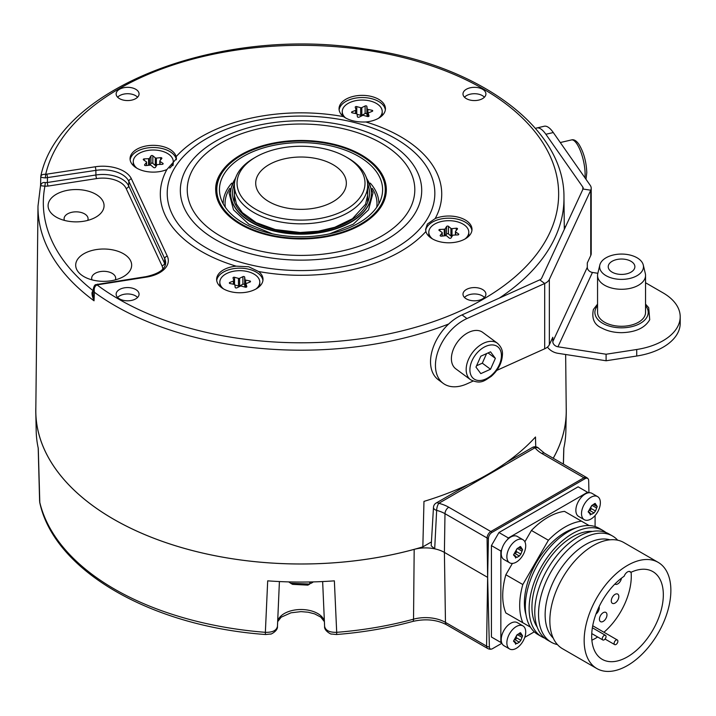 <?xml version="1.0" encoding="UTF-8"?>
<svg xmlns="http://www.w3.org/2000/svg" width="716" height="716" viewBox="0 0 716 716"><rect width="100%" height="100%" fill="white"/><g stroke="black" fill="none" stroke-linecap="round" stroke-linejoin="round"><path stroke-width="1.07" d="M565.649 354.501L566.24 409.919A265.215 153.117 180 0 1 553.217 458.249M535.738 446.811L535.487 437.002A264.732 152.848 180 0 1 423.97 501.388L422.843 546.872A265.215 153.117 180 0 1 35.818 409.919L37.993 206.154A263.041 151.864 0 0 0 94.038 300.801L94.396 292.262C93.769 288.611 94.637 286.149 97.009 284.879A257.617 148.731 0 0 0 505.523 284.52A257.617 148.731 0 0 0 399.796 56.698A257.617 148.731 0 0 0 45.699 174.31C42.665 174.158 41.018 174.964 40.776 176.727C40.776 177.228 42.28 177.631 45.305 177.917L45.699 174.31L95.174 166.792A29.607 17.095 0 0 1 131.44 178.875L167.311 256.185A29.607 17.095 0 0 1 146.377 277.119L97.009 284.879A2.667 1.351 65.4 0 0 95.908 284.637C94.924 284.565 94.056 285.988 93.313 288.888L94.396 292.262A262.942 151.81 0 0 0 448.699 323.99M422.843 546.872L431.435 541.914M488.41 538.504A5.334 2.918 179.2 0 1 487.068 537.985A5.334 3.079 -60 0 1 490.836 531.532A5.334 3.079 60 0 1 491.99 532.409A5.075 2.927 -60 0 0 488.41 538.504L487.641 577.373L489.377 647.04A5.334 3.24 0.9 0 1 486.576 646.118L445.468 622.392A5.334 3.079 -60 0 0 446.569 624.755L487.677 648.49A5.334 3.079 -60 0 1 486.576 646.118L487.641 577.373L444.403 552.403A26.662 15.394 0 0 0 434.693 548.832L431.193 545.834L433.484 507.34A5.334 3.079 -176.7 0 0 436.653 510.392L434.693 548.832A26.662 15.394 0 0 0 414.179 549.369A265.251 153.143 180 0 1 35.8 412.747A265.251 153.143 180 0 1 35.845 407.52M566.213 407.52A265.251 153.143 180 0 1 566.258 412.747A265.251 153.143 180 0 1 553.244 458.267M566.258 412.747L565.864 431.032A264.857 152.911 0 0 1 563.778 448.386L563.358 464.102M35.8 412.747L36.194 431.032A264.857 152.911 0 0 0 38.279 448.386L39.81 502.784A5.334 4.314 -13.3 0 1 39.711 502.05A263.739 152.266 180 0 0 265.359 632.326L267.695 580.846A264.857 152.911 0 0 0 334.363 580.846L336.699 632.326C329.485 632.497 325.458 630.492 324.599 626.303L322.647 581.544L324.599 626.303M277.459 626.303L277.459 626.464C278.068 631.056 270.004 634.832 270.764 634L265.663 634.519A5.334 0.591 -85.5 0 1 265.359 632.326C272.563 632.497 276.6 630.492 277.459 626.303L279.41 581.544L277.459 626.464M312.794 581.911L313.304 581.893M288.745 581.893L290.66 583.254L309.777 584.059L307.871 585.133L292.549 584.346L290.669 583.263M309.777 581.974L309.777 584.059M309.777 582.761L310.887 583.397L312.794 582.323M491.99 532.409L585.088 478.664A5.075 2.927 -60 0 1 588.131 478.861A5.075 2.927 -60 0 1 588.668 480.615L588.955 492.751M501.88 643.263L492.483 648.687A4.394 2.533 -60 0 1 491.632 649.045A4.394 2.533 -60 0 1 489.377 647.04M584.274 519.7A13.327 7.697 120 0 0 594.548 516.129A13.327 7.697 120 0 0 600.366 502.713A13.327 7.697 -60 0 0 597.6 496.609A13.327 7.697 -60 0 0 587.335 500.18A13.327 7.697 -60 0 0 581.517 513.596A13.327 7.697 120 0 0 584.274 519.7L578.626 516.433A13.327 7.697 -60 0 1 575.861 510.329A13.327 7.697 -60 0 1 588.489 492.805L578.125 486.826L498.954 532.534L491.418 545.592L491.418 637.007L498.954 641.366M468.103 484.589L436.142 503.035A5.334 3.079 60 0 1 438.81 503.294A5.334 1.763 104.3 0 0 436.653 510.392A27.477 15.868 180 0 1 444.985 513.685L487.068 537.985L487.641 577.373M585.088 478.664A5.334 3.079 -120 0 0 583.925 477.778A5.334 3.079 -60 0 1 586.592 477.518L544.509 453.219A5.334 3.079 -60 0 0 541.842 453.488A32.811 18.938 180 0 1 535.031 447.742L438.81 503.303A32.811 18.938 180 0 1 448.753 507.232A5.334 3.079 120 0 0 444.985 513.685L444.403 552.403L445.468 622.392A28.166 16.262 0 0 0 413.535 619.179A263.739 152.266 180 0 1 336.699 632.326A5.334 0.591 -94.5 0 1 336.395 634.519L331.284 634C332.054 634.832 323.99 631.056 324.599 626.464M544.509 453.219L539.264 448.86A5.334 3.983 142.6 0 0 535.031 447.751M509.631 562.794A13.327 7.697 120 0 0 519.897 559.223A13.327 7.697 120 0 0 525.714 545.807A13.327 7.697 -60 0 0 522.957 539.703A13.327 7.697 -60 0 0 512.683 543.274A13.327 7.697 -60 0 0 506.865 556.69A13.327 7.697 120 0 0 509.631 562.794L503.975 559.527A13.327 7.697 -60 0 1 501.218 553.432A13.327 7.697 -60 0 1 501.773 549.414L500.842 551.034L500.842 642.449L501.773 642.995A13.327 7.697 -60 0 1 501.218 639.621A13.327 7.697 -60 0 1 507.035 626.205A13.327 7.697 -60 0 1 517.31 622.634L522.957 625.9A13.327 7.697 -60 0 1 525.714 632.004A13.327 7.697 120 0 1 519.897 645.42A13.327 7.697 120 0 1 509.631 648.991L503.975 645.725A13.327 7.697 120 0 1 501.773 642.995M491.418 545.592L500.842 551.034M498.954 532.534L508.378 537.976L507.447 539.596A13.327 7.697 -60 0 1 517.31 536.445L522.957 539.703M501.773 549.414A13.327 7.697 -60 0 1 507.447 539.596M524.756 637.347L534.306 631.843M587.55 492.268L508.378 537.976M595.086 526.546L595.086 515.529M589.08 525.553L564.503 511.367A63.984 36.937 120 0 0 531.424 530.458L524.882 541.806M512.405 563.411L505.854 574.751A63.984 36.937 120 0 0 505.854 612.941L530.431 627.135L505.854 612.941M588.489 492.805A13.327 7.697 -60 0 1 591.953 493.342L597.6 496.609M593.994 512.925L591.676 514.249L590.154 514.106L588.185 511.788L591.676 505.577L595.157 503.402L597.233 506.561L595.506 511.018L593.985 512.916L589.42 510.284A2.237 1.289 -60 0 1 589.456 510.302L593.931 512.889M590.261 514.947L590.154 514.106M588.194 511.618L589.859 512.584L588.185 511.788M593.752 504.726L597.233 506.561M589.51 510.329A1.28 0.734 120 0 0 590.593 509.81A1.28 0.734 120 0 0 590.977 508.405A2.237 1.289 -60 0 1 591.881 505.675M491.418 637.007L500.842 642.449M522.957 625.9A13.327 7.697 -60 0 0 512.683 629.471A13.327 7.697 -60 0 0 506.865 642.887A13.327 7.697 120 0 0 509.631 648.991M517.006 634.85L520.514 632.693L522.582 635.853L520.854 640.31L519.333 642.207L517.033 643.541L515.511 643.398L513.533 641.08L516.97 634.832M519.1 634.018L522.582 635.853M519.351 642.216L514.777 639.576A2.237 1.289 -60 0 1 514.813 639.594L519.288 642.18M515.618 644.239L515.511 643.398M513.551 640.909L515.216 641.876L513.533 641.08M514.858 639.621A1.28 0.734 120 0 0 515.95 639.102A1.28 0.734 120 0 0 516.334 637.696A2.237 1.289 -60 0 1 517.238 634.967M519.351 556.019L517.033 557.343L515.511 557.209L513.533 554.882L517.033 548.671L520.514 546.496L522.582 549.655L520.854 554.112L519.333 556.01L514.777 553.378A2.237 1.289 -60 0 1 514.813 553.396L519.288 555.983M515.618 558.041L515.511 557.209M513.551 554.712L515.216 555.679L513.533 554.882M519.1 547.821L522.582 549.655M514.858 553.423A1.28 0.734 120 0 0 515.95 552.904A1.28 0.734 120 0 0 516.334 551.508A2.237 1.289 -60 0 1 517.238 548.769M531.424 530.458L548.393 540.258L522.823 584.542A63.984 36.937 120 0 0 522.823 622.741M581.473 521.159A63.984 36.937 120 0 0 548.393 540.258M505.854 574.751L522.823 584.542M576.174 527.88A57.316 33.088 120 0 0 564.933 532.534A57.316 33.088 120 0 0 525.992 614.802M541.815 636.784A61.316 35.397 120 0 1 532.418 587.648A61.316 35.397 120 0 1 572.469 533.617A61.316 35.397 -60 0 1 603.123 530.583L599.355 528.408A61.316 35.397 -60 0 0 568.701 531.442A61.316 35.397 120 0 0 528.641 585.473A61.316 35.397 120 0 0 538.047 634.609L541.815 636.784A61.316 35.397 120 0 0 544.769 638.189M603.123 530.583A61.316 35.397 -60 0 1 605.826 532.444M592.427 531.433A57.316 33.088 -60 0 0 572.469 536.884A57.316 33.088 120 0 0 537.197 627.091M551.239 642.225A61.316 35.397 120 0 1 541.842 593.09A61.316 35.397 120 0 1 581.893 539.058A61.316 35.397 -60 0 1 612.556 536.024L608.779 533.85A61.316 35.397 -60 0 0 578.125 536.884A61.316 35.397 120 0 0 538.074 590.915A61.316 35.397 120 0 0 547.472 640.05L551.239 642.225A61.316 35.397 120 0 0 557.415 644.579M612.556 536.024A61.316 35.397 -60 0 1 617.684 540.204M553.208 638.063A57.316 33.088 120 0 1 549.432 591.264A57.316 33.088 120 0 1 585.661 544.5A57.316 33.088 -60 0 1 609.934 539.81M658.165 562.364L623.86 542.558A61.316 35.397 -60 0 0 593.206 545.592A61.316 35.397 120 0 0 553.146 599.623A61.316 35.397 120 0 0 562.552 648.75L596.858 668.565A61.316 35.397 120 0 0 627.511 665.522A61.316 35.397 -60 0 0 667.572 611.491A61.316 35.397 -60 0 0 658.165 562.364A61.316 35.397 -60 0 0 627.511 565.398A61.316 35.397 120 0 0 587.46 619.43A61.316 35.397 120 0 0 596.858 668.565M630.859 572.352A5.334 3.079 120 0 0 630.178 571.663A5.334 3.079 120 0 0 624.164 576.219A50.648 29.24 -60 0 0 593.815 620.897A50.648 29.24 -60 0 0 602.183 659.329A50.648 29.24 -60 0 0 652.84 630.08A50.648 29.24 -60 0 0 652.84 571.601A50.648 29.24 -60 0 0 630.859 572.352L629.239 571.413M591.881 640.185A50.648 29.24 120 0 0 597.654 636.98M603.937 632.255A50.648 29.24 120 0 0 631.1 572.245M604.492 620.387A5.334 3.079 120 0 0 605.87 612.422A5.334 3.079 120 0 0 601.914 613.693A5.334 3.079 120 0 0 600.536 621.658A5.334 3.079 120 0 0 604.492 620.387M618.32 599.006A5.334 3.079 120 0 0 617.72 594.092A5.334 3.079 120 0 0 611.795 598.415A5.334 3.079 120 0 0 612.395 603.328A5.334 3.079 120 0 0 618.32 599.006M614.883 584.05A5.334 3.079 120 0 0 615.08 584.184A5.334 3.079 120 0 0 618.866 583.066A5.334 3.079 120 0 0 621.452 578.197M595.989 614.033A5.334 3.079 120 0 0 599.086 606.712M367.63 183.914A68.512 39.559 0 0 1 345.56 223.258A68.512 39.559 0 0 1 274.81 229.738A68.512 39.559 180 0 1 234.427 183.914M371.407 193.374A70.374 40.633 0 0 1 371.407 193.544A70.374 40.633 0 0 1 274.094 231.089A70.374 40.633 180 0 1 230.65 193.544L230.65 193.195A70.374 40.633 180 0 0 274.094 230.74A70.374 40.633 0 0 0 371.407 193.195A70.374 40.633 0 0 0 366.574 178.4M230.65 193.195A70.374 40.633 180 0 1 235.483 178.4M225.307 207.228A75.977 43.864 180 0 1 229.809 188.371M376.75 207.228A75.977 43.864 0 0 0 372.248 188.371M378.871 203.8A77.838 44.938 0 0 0 370.27 183.117M223.186 203.8A77.838 44.938 180 0 1 231.778 183.117M269.807 233.228A81.57 47.095 0 0 0 381.619 196.998A81.57 47.095 0 0 0 332.242 146.207A81.57 47.095 180 0 0 250.582 152.705A81.57 47.095 180 0 0 220.439 196.998A81.57 47.095 180 0 0 269.807 233.228M333.674 144.211A85.302 49.252 0 0 0 215.722 189.713A85.302 49.252 0 0 0 268.384 235.215A85.302 49.252 0 0 0 386.336 189.713A85.302 49.252 0 0 0 333.674 144.211M343.474 116.619C349.202 120.556 356.666 122.338 365.876 121.971A23.189 13.389 0 0 0 383.669 113.88A23.189 13.389 0 0 0 385.432 108.751A23.189 13.389 0 0 0 366.762 95.622A23.189 13.389 0 0 0 340.807 103.623A23.189 13.389 0 0 0 339.044 108.751A23.189 13.389 0 0 0 343.465 116.619A140.703 81.23 0 0 0 176.163 156.625A23.189 13.389 0 0 0 162.129 146.359A23.189 13.389 0 0 0 130.061 158.728A23.189 13.389 0 0 0 144.381 171.097A23.189 13.389 0 0 0 166.873 169.567A140.703 81.23 0 0 0 236.182 266.164L248.694 266.773L258.583 271.516M166.882 169.567L176.449 158.675L176.154 156.625M236.182 266.164A23.189 13.389 0 0 0 218.389 274.264A23.189 13.389 0 0 0 216.626 279.383A23.189 13.389 0 0 0 235.295 292.513A23.189 13.389 0 0 0 261.242 284.512A23.189 13.389 0 0 0 263.014 279.383A23.189 13.389 0 0 0 258.592 271.516A140.703 81.23 0 0 0 425.895 231.51L425.608 229.353L427.371 224.045L435.176 218.568A140.703 81.23 0 0 0 365.876 121.98M425.895 231.51A23.189 13.389 0 0 0 439.928 241.775A23.189 13.389 0 0 0 471.996 229.406A23.189 13.389 0 0 0 457.676 217.037A23.189 13.389 0 0 0 435.185 218.568M471.916 230.498A23.189 13.389 0 0 0 457.676 219.212A23.189 13.389 0 0 0 425.689 230.489M131.995 87.826A11.465 6.614 0 0 0 116.144 94.109A11.465 6.614 0 0 0 123.224 100.061A11.465 6.614 0 0 0 139.065 94.109A11.465 6.614 0 0 0 131.995 87.826M485.036 96.481A11.465 6.614 0 0 0 485.904 94.109A11.465 6.614 0 0 0 476.82 87.468A11.465 6.614 0 0 0 463.861 91.415A11.465 6.614 0 0 0 462.992 94.109A11.465 6.614 0 0 0 472.354 100.455A11.465 6.614 0 0 0 485.036 96.481M470.063 300.308A11.465 6.614 0 0 0 485.904 294.357A11.465 6.614 0 0 0 478.834 288.074A11.465 6.614 0 0 0 462.992 294.357A11.465 6.614 0 0 0 470.063 300.308M117.012 291.663A11.465 6.614 0 0 0 116.144 294.357A11.465 6.614 0 0 0 125.506 300.702A11.465 6.614 0 0 0 138.197 296.728A11.465 6.614 0 0 0 139.065 294.357A11.465 6.614 0 0 0 129.981 287.716A11.465 6.614 0 0 0 117.012 291.663M95.872 284.655A2.667 1.351 65.4 0 1 95.908 284.637L145.975 276.653C158.594 273.888 165.154 269.368 165.656 263.085A26.94 15.555 0 0 0 164.743 258.682L128.862 181.372A26.94 15.555 0 0 0 95.863 170.372L45.305 177.917M45.287 182.589C42.844 182.141 41.286 183.171 40.615 185.686L44.929 186.196L45.287 182.589L47.381 182.499A2.667 0.564 -98.8 0 0 48.079 186.079L44.929 186.196A257.706 148.785 180 0 0 93.232 290.777M37.993 206.154L40.579 185.229L40.776 176.727M46.773 174.274A2.667 0.564 -98.8 0 1 47.462 177.863L47.381 182.499L95.917 174.99A2.667 0.564 -98.8 0 0 96.606 178.579L48.079 186.079M93.59 291.063C91.326 291.34 91.478 294.589 94.038 300.801L93.062 294.867L93.313 288.888M86.788 190.778A27.987 16.164 0 0 0 52.805 196.73A27.987 16.164 0 0 0 56.287 217.136A27.987 16.164 0 0 0 65.371 220.635A27.987 16.164 0 0 0 95.872 217.136A27.987 16.164 0 0 0 86.788 190.778M125.882 275.007A27.987 16.164 180 0 1 123.474 276.6A27.987 16.164 180 0 1 83.888 276.6A27.987 16.164 180 0 1 81.472 255.335A27.987 16.164 180 0 1 120.718 252.354A27.987 16.164 180 0 1 125.882 275.007M87.737 220.394A11.993 6.927 180 0 0 88.077 218.935A11.993 6.927 180 0 0 80.675 212.366A11.993 6.927 0 0 0 64.091 218.935A11.993 6.927 0 0 0 64.422 220.394M92.024 279.866A11.993 6.927 180 0 1 91.684 278.399A11.993 6.927 180 0 1 94.163 274.013A11.993 6.927 0 0 1 107.677 271.704A11.993 6.927 0 0 1 115.67 278.399A11.993 6.927 0 0 1 115.339 279.866M137.561 97.224A11.196 6.462 0 0 0 131.887 94.208A11.196 6.462 0 0 0 117.648 97.224M484.41 97.224A11.196 6.462 0 0 0 474.448 93.715A11.196 6.462 0 0 0 464.487 97.224M484.41 297.471A11.196 6.462 0 0 0 478.736 294.455A11.196 6.462 0 0 0 464.487 297.471M137.561 297.471A11.196 6.462 0 0 0 127.609 293.963A11.196 6.462 0 0 0 117.648 297.471M262.933 280.475A23.189 13.389 0 0 0 243.413 268.33A23.189 13.389 0 0 0 218.389 276.439A23.189 13.389 0 0 0 216.706 280.475M220.268 286.588A19.994 11.546 180 0 1 219.821 284.171L219.821 282.211A19.994 11.546 0 0 0 223.562 288.933M219.821 282.211A19.994 11.546 0 0 1 247.468 271.552A19.994 11.546 180 0 1 259.81 282.211A19.994 11.546 180 0 1 256.068 288.933M259.81 282.211L259.81 284.171A19.994 11.546 180 0 1 259.371 286.588M233.846 284.315L233.846 280.529A1.065 0.618 0 0 1 233.38 281.039L229.8 282.453A1.065 0.618 0 0 0 229.344 282.963A1.065 0.618 0 0 0 230.051 283.545L234.141 284.377A1.065 0.618 0 0 1 234.848 284.905L235.188 287.402A1.065 0.618 0 0 0 235.841 287.93A1.065 0.618 0 0 0 236.942 287.823L240.236 286.194A1.065 0.618 0 0 1 241.39 286.105L245.302 287.188A1.065 0.618 0 0 0 246.832 286.633A1.065 0.618 0 0 0 246.814 286.525L246.018 284.055L246.018 287.232M233.846 280.529A1.065 0.618 0 0 0 233.828 280.421L233.031 277.951A1.065 0.618 0 0 1 233.013 277.844A1.065 0.618 0 0 1 234.544 277.289L238.455 278.372A1.065 0.618 0 0 0 239.609 278.282L242.903 276.653A1.065 0.618 0 0 1 244.004 276.555A1.065 0.618 0 0 1 244.657 277.074L244.988 279.571A1.065 0.618 0 0 0 245.704 280.099L249.795 280.932A1.065 0.618 0 0 1 250.502 281.513A1.065 0.618 0 0 1 250.036 282.023L246.465 283.438A1.065 0.618 0 0 0 246 283.948A1.065 0.618 0 0 0 246.018 284.055M244.979 287.098L244.657 284.691A1.065 0.618 0 0 0 244.004 284.171A1.065 0.618 0 0 0 242.903 284.27L239.609 285.899A1.065 0.618 180 0 1 238.455 285.988L234.866 284.995M432.545 238.956A19.994 11.546 0 0 1 428.803 232.235A19.994 11.546 0 0 1 430.334 227.822A19.994 11.546 180 0 1 452.7 220.913A19.994 11.546 180 0 1 468.792 232.235L468.792 234.195A19.994 11.546 180 0 1 468.353 236.611M468.792 232.235A19.994 11.546 180 0 1 467.271 236.656A19.994 11.546 0 0 1 465.051 238.956M429.251 236.611A19.994 11.546 180 0 1 428.803 234.195L428.803 232.235M442.246 236.065L442.246 232.763A1.065 0.618 0 0 1 442.139 233.022L440.268 235.287A1.065 0.618 0 0 0 440.161 235.546A1.065 0.618 0 0 0 441.423 236.155L445.692 235.698A1.065 0.618 0 0 1 446.766 235.949L449.218 238.016A1.065 0.618 0 0 0 450.239 238.285A1.065 0.618 0 0 0 451.107 237.873L452.548 235.51A1.065 0.618 0 0 1 453.47 235.108L457.793 234.911A1.065 0.618 0 0 0 458.777 234.293A1.065 0.618 0 0 0 458.517 233.899L455.698 231.993L455.698 235M442.246 232.763A1.065 0.618 0 0 0 441.987 232.36L439.168 230.454A1.065 0.618 0 0 1 438.908 230.06A1.065 0.618 0 0 1 439.892 229.442L444.224 229.245A1.065 0.618 0 0 0 445.146 228.843L446.587 226.48A1.065 0.618 0 0 1 447.455 226.077A1.065 0.618 0 0 1 448.476 226.337L450.919 228.404A1.065 0.618 0 0 0 452.002 228.655L456.262 228.198A1.065 0.618 0 0 1 457.524 228.807A1.065 0.618 0 0 1 457.417 229.066L455.546 231.331A1.065 0.618 0 0 0 455.439 231.59A1.065 0.618 0 0 0 455.698 231.993M452.082 236.271L452.002 236.28A1.065 0.618 180 0 1 450.919 236.02L448.476 233.953A1.065 0.618 0 0 0 447.455 233.693A1.065 0.618 0 0 0 446.587 234.096L445.603 235.707M385.351 109.843A23.189 13.389 0 0 0 365.831 97.698A23.189 13.389 0 0 0 340.807 105.807A23.189 13.389 0 0 0 339.124 109.843M378.495 118.301A19.994 11.546 0 0 0 382.228 111.58L382.228 113.54A19.994 11.546 180 0 1 381.789 115.956M345.774 118.131A19.994 11.546 180 0 1 342.248 111.58A19.994 11.546 180 0 1 369.886 100.92A19.994 11.546 0 0 1 382.228 111.58M342.687 115.956A19.994 11.546 180 0 1 342.248 113.54L342.248 111.58M368.212 116.556L368.212 113.262A1.065 0.618 0 0 1 368.677 112.761L372.248 111.338A1.065 0.618 0 0 0 372.714 110.837A1.065 0.618 0 0 0 372.007 110.255L367.917 109.423A1.065 0.618 0 0 1 367.201 108.886L366.869 106.389A1.065 0.618 0 0 0 366.216 105.87A1.065 0.618 0 0 0 365.115 105.968L361.822 107.597L361.822 115.213A1.065 0.618 180 0 1 360.667 115.303L357.078 114.309M368.212 113.262A1.065 0.618 0 0 0 368.23 113.379L369.026 115.84A1.065 0.618 0 0 1 369.044 115.956A1.065 0.618 0 0 1 367.514 116.511L363.603 115.428A1.065 0.618 0 0 0 362.448 115.518L359.155 117.147A1.065 0.618 0 0 1 358.054 117.245A1.065 0.618 0 0 1 357.4 116.726L357.06 114.229A1.065 0.618 0 0 0 356.353 113.692L352.263 112.859A1.065 0.618 0 0 1 351.556 112.278A1.065 0.618 0 0 1 352.012 111.768L355.592 110.353A1.065 0.618 0 0 0 356.058 109.852A1.065 0.618 0 0 0 356.04 109.736L355.243 107.275A1.065 0.618 0 0 1 355.226 107.158A1.065 0.618 0 0 1 356.756 106.603L360.667 107.686A1.065 0.618 0 0 0 361.822 107.597M367.192 116.422L366.869 114.005A1.065 0.618 0 0 0 366.216 113.486A1.065 0.618 0 0 0 365.115 113.584L361.822 115.213M176.36 159.757A23.189 13.389 0 0 0 162.129 148.534A23.189 13.389 0 0 0 130.142 159.82M133.704 165.933A19.994 11.546 180 0 1 133.266 163.516L133.266 161.556A19.994 11.546 180 0 1 134.787 157.144A19.994 11.546 0 0 1 157.153 150.235A19.994 11.546 0 0 1 173.245 161.556L173.245 163.516A19.994 11.546 180 0 1 172.905 165.647M173.245 161.556A19.994 11.546 0 0 1 171.724 165.978A19.994 11.546 180 0 1 169.746 168.09M136.998 168.278A19.994 11.546 180 0 1 133.266 161.556M159.811 164.456L159.811 161.037A1.065 0.618 0 0 1 159.919 160.769L161.789 158.513A1.065 0.618 0 0 0 161.888 158.245A1.065 0.618 0 0 0 160.626 157.636L156.365 158.102A1.065 0.618 0 0 1 155.291 157.842L152.839 155.775A1.065 0.618 0 0 0 151.819 155.515A1.065 0.618 0 0 0 150.951 155.918L149.51 158.281A1.065 0.618 0 0 1 148.588 158.692L144.265 158.88A1.065 0.618 0 0 0 143.281 159.498A1.065 0.618 0 0 0 143.531 159.901L146.359 161.798A1.065 0.618 0 0 1 146.61 162.201A1.065 0.618 0 0 1 146.511 162.469L144.632 164.725A1.065 0.618 0 0 0 144.534 164.993A1.065 0.618 0 0 0 145.796 165.593L150.056 165.136A1.065 0.618 0 0 1 151.13 165.396L153.582 167.463A1.065 0.618 0 0 0 154.602 167.723A1.065 0.618 0 0 0 155.47 167.32L156.911 164.957A1.065 0.618 0 0 1 157.833 164.546L162.156 164.349A1.065 0.618 0 0 0 163.141 163.74A1.065 0.618 0 0 0 162.89 163.338L160.071 161.44L160.071 164.447M156.455 165.709L156.365 165.718A1.065 0.618 180 0 1 155.291 165.459L152.839 163.391A1.065 0.618 0 0 0 151.819 163.132A1.065 0.618 0 0 0 150.951 163.534L149.975 165.145M462.035 314.906A39.989 25.731 126.5 0 0 433.359 346.965A39.989 25.731 126.5 0 0 438.273 379.713L443.195 383.355A39.989 25.731 -53.5 0 1 438.281 350.607A39.989 25.731 -53.5 0 1 466.957 318.548L462.035 314.906L539.766 279.849L544.688 283.491L466.957 318.548M473.025 381.109L466.957 383.848A39.989 25.731 -53.5 0 1 443.195 383.355M645.546 282.757L663.025 292.844A58.649 33.858 180 0 1 680.2 316.785A58.649 33.858 180 0 1 636.73 349.498L606.103 354.232L557.952 346.786A5.334 4.207 24.9 0 1 552.806 341.63L552.806 337.281L549.351 344.709A13.327 7.697 180 0 1 544.688 348.781L496.761 370.405M451.402 358.653A22.661 14.58 -53.5 0 1 462.992 336.09A22.661 14.58 -53.5 0 1 482.718 332.376L497.495 343.286A22.661 14.58 126.5 0 0 477.769 347.009A22.661 14.58 126.5 0 0 466.17 369.563A22.661 14.58 126.5 0 0 470.555 379.74L455.788 368.821A22.661 14.58 -53.5 0 1 451.402 358.653M535.55 128.504A39.989 12.235 76.9 0 1 536.785 127.976A39.989 12.235 76.9 0 1 545.869 134.268L582.824 187.073A5.334 3.079 180 0 1 583.209 188.227A5.334 3.079 180 0 1 583.03 189.024L541.627 278.22A5.334 3.079 180 0 1 539.766 279.849M536.785 127.976L544.205 126.249A39.989 12.235 -103.1 0 1 553.289 132.541L590.235 185.346A13.327 7.697 180 0 1 591.21 188.227A13.327 7.697 180 0 1 590.754 190.214L549.351 279.41A13.327 7.697 180 0 1 544.688 283.491L544.688 348.781M591.21 188.227L591.21 253.527A13.327 7.697 180 0 1 590.754 255.514L587.299 262.951L587.299 267.301A5.334 4.207 24.9 0 0 592.454 272.447L597.842 273.288M680.2 316.785L680.2 323.319A58.649 33.858 180 0 1 636.73 356.022L606.103 360.766L557.952 353.31A13.327 10.516 24.9 0 1 547.445 347.099M606.103 354.232L606.103 360.766M618.105 274.156A13.327 7.697 180 0 1 608.224 266.728A13.327 7.697 180 0 1 625.005 259.29A13.327 7.697 180 0 1 634.877 266.728A13.327 7.697 180 0 1 618.105 274.156M599.838 264.983A21.919 12.655 0 0 1 600.384 263.452A21.919 12.655 180 0 1 622.911 254.09A21.919 12.655 180 0 1 643.263 264.983A21.919 12.655 180 0 1 642.726 270.004A21.919 12.655 0 0 1 617.201 279.133A21.919 12.655 0 0 1 599.838 264.983L597.788 273.53A23.995 13.855 0 0 0 597.556 275.427A23.995 13.855 0 0 0 618.418 289.166A23.995 13.855 0 0 0 644.731 279.016A23.995 13.855 180 0 0 645.546 275.427A23.995 13.855 180 0 0 645.313 273.53L643.263 264.983M597.556 275.427L597.556 312.436A23.995 13.855 0 0 0 618.418 326.165A23.995 13.855 0 0 0 644.731 316.016A23.995 13.855 180 0 0 645.546 312.436L645.546 275.427M564.271 225.862L565.264 227.285M490.523 369.241L495.374 358.349L490.523 351.833L480.812 356.21L475.961 367.102L480.812 373.618L490.523 369.241L482.315 363.182L486.576 353.606M495.374 358.349L488.052 352.943M476.552 365.778L482.315 363.182M268.983 164.68A45.323 26.161 0 0 0 255.737 184.11A45.323 26.161 0 0 0 284.431 207.533A45.323 26.161 0 0 0 333.074 201.688A45.323 26.161 0 0 0 346.32 184.11A45.323 26.161 0 0 0 319.103 159.194A45.323 26.161 0 0 0 268.983 164.68M346.267 209.305A63.984 36.937 0 0 0 346.267 157.064A63.984 36.937 0 0 0 255.791 157.064L255.791 157.064A63.984 36.937 0 0 0 255.791 209.305A63.984 36.937 0 0 0 346.267 209.305M253.903 158.155L255.791 157.064L253.903 158.155A66.642 38.476 0 0 0 234.383 185.363A66.642 38.476 0 0 0 275.526 220.913A66.642 38.476 0 0 0 348.155 212.571A66.642 38.476 0 0 0 367.675 185.363A66.642 38.476 0 0 0 348.155 158.155L346.267 157.064M606.04 636.569A2.667 1.539 120 0 0 605.485 635.343A2.667 1.539 120 0 0 603.427 636.059A2.667 1.539 120 0 0 602.263 638.744A2.667 1.539 -60 0 0 602.818 639.961A2.667 1.539 -60 0 0 604.877 639.254A2.667 1.539 -60 0 0 606.04 636.569M617.89 641.205A2.667 1.539 120 0 0 617.335 639.988A2.667 1.539 120 0 0 615.286 640.704A2.667 1.539 120 0 0 614.122 643.389A2.667 1.539 -60 0 0 614.677 644.606A2.667 1.539 -60 0 0 616.727 643.89A2.667 1.539 -60 0 0 617.89 641.205M499.285 298.107A262.942 151.81 0 0 0 543.954 256.48A262.942 151.81 0 0 0 563.966 197.446L564.306 229.353M414.179 549.369L413.535 619.179A5.334 1.853 -105.2 0 1 412.658 621.461C388.367 628.057 362.949 632.416 336.395 634.519M324.375 621.264A23.565 13.604 0 0 0 301.024 609.522A23.565 13.604 0 0 0 277.683 621.264M448.753 507.232L490.836 531.532L583.925 477.778L541.842 453.488M535.031 447.742A5.334 3.079 -120 0 0 532.364 447.482L506.382 462.482M596.661 508.047L592.588 505.702M595.506 511.018L590.977 508.405M591.676 514.249L590.297 513.453M589 512.468L588.212 512.012M595.506 504.377L594.307 503.688M514.357 641.76L513.56 641.303M520.854 633.669L519.664 632.98M522.009 637.338L517.945 634.994M520.854 640.31L516.334 637.696M517.033 643.541L515.654 642.744M522.009 551.15L517.945 548.796M520.854 554.112L516.334 551.508M517.033 557.343L515.654 556.547M514.357 555.562L513.56 555.106M520.854 547.472L519.664 546.782M268.786 234.651A84.237 48.634 180 0 1 223.204 171.106A84.237 48.634 180 0 1 333.262 144.784A84.237 48.634 180 0 1 378.853 208.329A84.237 48.634 180 0 1 268.786 234.651M406.151 214.854A113.79 65.693 180 0 1 257.483 250.412A113.79 65.693 180 0 1 195.907 164.573A113.79 65.693 180 0 1 344.575 129.023A113.79 65.693 180 0 1 406.151 214.854M412.523 217.118A120.682 69.676 180 0 1 254.842 254.833A120.682 69.676 180 0 1 189.525 163.794A120.682 69.676 180 0 1 347.215 126.079A120.682 69.676 180 0 1 412.523 217.118M177.407 163.767A133.803 77.247 0 0 0 249.821 264.696A133.803 77.247 0 0 0 424.651 222.891A133.803 77.247 0 0 0 352.236 121.953A133.803 77.247 0 0 0 177.407 163.767M97.573 284.145A2.667 0.564 81.2 0 1 97.976 284.601M145.975 276.653A2.667 0.564 81.2 0 1 146.377 277.119M95.174 166.792A2.667 0.564 -98.8 0 1 95.863 170.372L95.917 174.99A26.752 15.439 0 0 1 128.674 185.909A2.667 2.103 -24.9 0 1 126.106 188.406A24.084 13.908 0 0 0 96.606 178.579M167.311 256.185A2.667 2.103 -24.9 0 0 164.743 258.682L164.555 263.211L128.674 185.909L128.862 181.372A2.667 2.103 -24.9 0 1 131.44 178.875M165.244 265.224A26.752 15.439 0 0 0 164.555 263.211A2.667 2.103 -24.9 0 1 161.986 265.717L126.106 188.406M162.8 269.109A24.084 13.908 0 0 0 161.986 265.717M229.8 282.453L229.8 283.473M233.38 281.039L233.38 284.216M233.828 280.645L233.828 284.315M234.544 277.289L234.544 284.52M238.455 278.372L238.455 285.988M239.609 278.282L239.609 285.899M242.903 276.653L242.903 284.27M244.657 277.074L244.657 284.691M244.988 279.571L244.988 287.107M245.704 280.099L245.704 287.25M249.795 280.932L249.795 282.122M458.517 233.899L458.517 234.696M440.268 235.287L440.268 235.815M442.139 233.022L442.139 236.074M439.892 229.442L439.892 230.946M444.224 229.245L444.224 235.85M445.146 228.843L445.146 235.752M446.587 226.48L446.587 234.096M448.476 226.337L448.476 233.953M450.919 228.404L450.919 236.02M452.002 228.655L452.002 236.28M456.262 228.198L456.262 230.463M365.115 105.968L365.115 113.584M366.869 106.389L366.869 114.005M367.201 108.886L367.201 116.422M367.917 109.423L367.917 116.565M372.007 110.255L372.007 111.436M368.23 113.379L368.23 116.547M352.012 111.768L352.012 112.788M355.592 110.353L355.592 113.54M356.04 109.96L356.04 113.629M356.756 106.603L356.756 113.835M360.667 107.686L360.667 115.303M144.265 158.88L144.265 160.393M148.588 158.692L148.588 165.298M149.51 158.281L149.51 165.199M150.951 155.918L150.951 163.534M152.839 155.775L152.839 163.391M155.291 157.842L155.291 165.459M156.365 158.102L156.365 165.718M160.626 157.636L160.626 159.91M162.89 163.338L162.89 164.143M144.632 164.725L144.632 165.253M146.511 162.469L146.511 165.521M549.351 279.41L549.351 344.709M552.806 341.63L587.299 267.301M583.03 189.024L590.754 190.214L590.754 255.514M557.952 346.786L592.454 272.447M636.73 349.498L636.73 356.022M645.546 305.723A26.662 15.394 180 0 1 647.3 316.418A26.662 15.394 0 0 1 614.65 327.301A26.662 15.394 0 0 1 595.802 308.453A26.662 15.394 180 0 1 597.556 305.723M582.824 187.073L582.824 189.463M553.289 132.541L545.869 134.268M560.279 142.538L571.475 139.933A22.661 6.927 76.9 0 1 580.39 150.799A22.661 6.927 76.9 0 1 585.106 174.122A22.661 6.927 76.9 0 1 584.918 177.747M469.911 369.832A19.994 12.861 126.5 0 0 485.663 379.05A19.994 12.861 126.5 0 0 501.424 355.619A19.994 12.861 126.5 0 0 485.663 346.401A19.994 12.861 126.5 0 0 469.911 369.832M563.85 448.046L563.429 464.147M446.569 624.755C436.733 619.617 425.429 618.526 412.658 621.461M324.393 621.658L320.777 617.111L314.682 613.898L308.211 612.216L301.024 611.625L290.973 612.807L281.155 617.201L277.665 621.658M39.81 502.784C54.416 571.037 151.792 626.482 265.663 634.519M38.19 447.706L39.613 501.334M539.264 448.86A5.334 5.334 0 0 0 532.364 447.482M436.142 503.035A5.334 5.334 0 0 0 433.484 507.34M588.131 478.861A5.334 5.334 0 0 0 586.592 477.518M487.677 648.49A5.334 5.334 0 0 0 491.632 649.045M234.92 190.232L234.383 194.895L236.423 204.078L242.348 212.634L256.176 222.64L275.204 229.541L300.201 232.503L318.262 231.214L334.846 227.258L352.469 218.72L365.572 204.23L367.675 195.029L367.138 190.232M236.271 176.261L229.031 192.855L233.505 209.833L248.801 224.189L272.34 233.801M365.778 176.261L373.027 192.855L368.543 209.833L353.257 224.189L329.718 233.801M386.336 190.581C384.555 168.922 366.95 153.591 333.513 144.614C280.565 130.509 213.475 156.213 215.722 190.581M563.966 197.446C564.754 127.278 477.491 64.145 364.328 48.858C220.179 25.678 58.802 87.352 40.803 176.199M246 287.232L246 283.948M455.439 235.018L455.439 231.59M356.058 113.629L356.058 109.852M146.61 165.512L146.61 162.201M645.546 304.112L648.723 307.719L649.716 319.721C644.91 327.973 635.54 332.287 621.604 332.671C614.131 332.627 607.589 331.114 601.959 328.134C594.387 324.948 591.523 318.745 593.385 309.509L597.556 304.112M571.475 139.933C573.883 139.181 576.398 140.694 579.02 144.453C583.791 152.463 586.377 161.879 586.78 172.699L585.992 179.277M470.555 379.74C480.973 384.787 484.66 380.456 491.14 376.455C498.291 370.136 502.059 362.788 502.444 354.402C502.748 350.348 501.093 346.642 497.495 343.286M234.383 202.368L234.383 185.363M367.675 202.368L367.675 185.363M592.374 627.771L605.485 635.343M591.765 633.579L602.818 639.961M592.714 625.766L617.335 639.988M605.047 639.048L614.677 644.606"/></g></svg>
